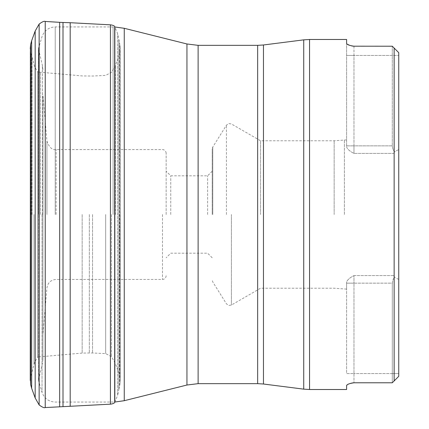 <?xml version="1.0" encoding="UTF-8"?>
<svg xmlns="http://www.w3.org/2000/svg" width="429" height="429" viewBox="0 0 429 429"><rect width="100%" height="100%" fill="white"/><g stroke="black" fill="none" stroke-linecap="round" stroke-linejoin="round"><path stroke-width="0.32" stroke-dasharray="2.15 1.61" d="M37.548 214.5L37.548 357.11L37.548 214.5M39.35 214.5L39.35 356.858L39.35 214.5M82.164 214.5L82.164 353.078L82.164 214.5M114.725 214.5L114.725 402.209L117.637 395.404L117.637 33.596L117.637 395.404L118.844 389.532L118.844 39.468L118.844 389.532L119.552 386.288L119.552 42.712L119.552 386.288L120.034 383.515L120.034 45.485L120.088 383.006L120.088 45.994L120.184 380.888L120.184 48.112L119.552 42.712L117.637 33.596L114.725 26.791L114.725 214.5M114.688 26.743L114.688 402.257M70.184 22.716L70.184 406.284M353.292 382.807L392.294 382.775L392.294 373.562L398.745 373.562L398.745 376.33L398.745 52.67L398.745 149.555L398.745 52.67L394.138 48.069L394.138 380.931L392.294 382.775L398.745 376.33L398.745 279.445L398.745 373.562L392.294 373.562L392.294 382.775L394.138 380.931M398.745 279.445L398.745 149.555L398.745 279.445M347.163 384.834L349.496 383.724M351.673 383.081L352.568 382.899M346.605 389.516L346.605 385.617M347.163 44.166L346.605 43.383L346.605 39.484M353.292 46.193L352.568 46.101M351.673 45.919L349.496 45.276M353.973 46.225L353.973 55.438L398.745 55.438L353.973 55.438L353.973 145.855L392.294 145.855L392.857 149.024L394.476 151.807L398.734 149.549L398.734 279.451L398.734 149.549L394.476 151.807L394.138 153.4L394.476 151.807L392.857 149.024L392.294 145.855L346.605 145.855L346.605 43.383L346.605 146.89L346.605 145.855L353.973 145.855L353.973 46.225L392.294 46.225L394.138 48.069L392.294 46.225L392.294 145.855L392.294 46.225L394.138 48.069M42.9 214.5L42.9 359.304L42.9 214.5M346.605 282.126L346.605 289.114L346.605 282.126C347.377 279.847 349.833 277.676 353.973 275.6C349.833 277.676 347.377 279.847 346.605 282.11M346.605 146.89L346.605 146.874C347.377 149.153 349.833 151.324 353.973 153.4C349.833 151.324 347.377 149.153 346.605 146.89M398.734 279.451L394.476 277.193L398.734 279.451M394.138 153.4L394.138 275.6L394.476 277.193L394.138 275.6L394.138 153.4L353.973 153.4L394.138 153.4M344.396 214.5L344.396 139.886L344.396 214.5M334.159 214.5L334.159 140.782L334.159 214.5M260.569 214.5L260.569 140.782L260.569 214.5M212.21 214.5L212.21 148.997L212.21 214.5M207.604 214.5L207.604 175.81L207.604 214.5M170.763 214.5L170.763 175.81L170.763 214.5M166.157 214.5L166.157 153.244L166.157 214.5M392.294 283.145L392.294 373.562L392.294 283.145L392.857 279.976L394.476 277.193L392.857 279.976L392.294 283.145L353.973 283.145L353.973 382.775L353.973 373.562L346.605 373.562L346.605 283.145L346.605 373.562L353.973 373.562L353.973 283.145L346.605 283.145L392.294 283.145M30.968 214.5L30.968 54.102L30.968 214.5M30.405 214.5L30.405 377.804L30.405 214.5M32.019 214.5L32.019 57.749L32.019 214.5M33.998 214.5L33.998 364.57L33.998 214.5M37.516 214.5L37.516 71.841L37.516 214.5M39.055 214.5L39.055 72.104L39.055 214.5M40.508 214.5L40.508 72.297L40.508 214.5M89.334 214.5L89.334 352.938L89.334 214.5M92.546 214.5L92.546 352.965L92.546 214.5M105.668 214.5L105.668 353.609L105.668 214.5M111.449 214.5L111.449 356.617L111.449 214.5M115.385 214.5L115.385 65.465L115.385 214.5M119.804 214.5L119.804 376.753L119.804 214.5M110.425 24.834L110.425 404.166M63.009 22.485L63.009 406.515M59.652 22.329L59.652 406.671M45.233 21.45L45.233 407.55M39.141 24.067L39.141 404.933M35.173 31.027L35.173 397.973M31.649 388.256L31.649 40.744M30.663 44.343L30.663 384.657M30.352 214.5L30.352 378.33L30.352 214.5M309.55 389.516L309.55 39.484M46.927 214.5L46.927 141.152L46.927 214.5M42.97 214.5L42.97 95.93L42.97 214.5M42.38 214.5L42.38 65.358L42.38 214.5M38.594 214.5L38.594 49.737L38.594 214.5M38.68 214.5L38.68 47.276L38.68 214.5M42.026 214.5L42.026 392.396L42.026 214.5M55.212 214.5L55.212 26.925L55.212 214.5M113.09 214.5L113.09 26.925L113.09 214.5M124.26 400.702L124.26 28.298M186.947 43.973L186.947 385.027M257.652 45.345L257.652 383.655M198.118 383.655L198.118 45.345M303.732 39.854L303.732 389.146M263.47 384.019L263.47 44.981M353.973 275.6L394.138 275.6L353.973 275.6L353.973 283.145L353.973 275.6M231.403 214.5L231.403 305.057L231.403 214.5M212.773 214.5L212.773 147.045L212.773 214.5M226.437 214.5L226.437 125.182L226.437 214.5M56.102 214.5L56.102 149.56L56.102 214.5M162.473 214.5L162.473 279.44L162.473 214.5M392.294 373.562L353.973 373.562L392.294 373.562M353.973 55.438L346.605 55.438L353.973 55.438M353.973 145.855L353.973 153.4L353.973 145.855M39.055 72.104L37.516 71.841C35.006 67.428 33.837 64.956 33.998 64.43L30.405 51.196M39.055 356.896L37.516 357.159C35.006 361.572 33.837 364.044 33.998 364.57L30.405 377.804M39.35 72.142L82.164 75.922L92.546 76.035L105.668 75.391L111.449 72.383L115.385 65.465L118.844 55.824L119.804 52.247L120.184 48.112L120.184 380.888L119.804 376.753L118.844 373.176L115.385 363.535L111.449 356.617L105.668 353.609L92.546 352.965L82.164 353.078L39.35 356.858M30.255 48.59L30.255 380.41M166.157 153.244C165.916 150.987 164.688 149.759 162.473 149.56L56.102 149.56C52.338 150.348 49.276 147.544 46.927 141.152L42.9 94.326M166.157 275.756C165.916 278.013 164.688 279.241 162.473 279.44L56.102 279.44C50.879 279.88 47.817 282.684 46.927 287.848L42.9 334.674M42.9 69.696L42.38 65.358L38.465 48.654L38.465 380.346L42.026 392.396C44.321 398.487 48.713 401.716 55.212 402.075L114.688 402.048M42.9 359.304L42.38 363.642L38.465 380.346L38.465 48.654L42.026 36.604C44.321 30.513 48.713 27.284 55.212 26.925L114.688 26.952M346.605 139.886L334.159 140.782L260.569 140.782L231.403 123.943L228.695 123.552L226.437 125.182L212.773 147.045L212.21 148.997M346.605 289.114L334.159 288.218L260.569 288.218L231.403 305.057L228.695 305.448L226.437 303.818L212.773 281.955L212.21 280.003M212.21 171.209L207.604 175.81L170.763 175.81L166.157 171.209M212.21 257.791L207.604 253.19L170.763 253.19L166.157 257.791"/><path stroke-width="0.64" d="M114.833 402.043L114.833 26.957M114.688 402.257L114.688 26.743C114.532 25.837 113.111 25.198 110.425 24.834L110.425 404.166C113.111 403.802 114.532 403.163 114.688 402.257M31.649 388.256L30.663 384.657L30.663 44.343L31.649 40.744L31.649 388.256L35.173 397.973L39.141 404.933C42.208 407.218 44.235 408.092 45.233 407.55L70.184 406.284L70.184 22.716L110.425 24.834M394.138 48.069L398.745 52.67L394.138 48.069L398.745 52.67L398.745 376.33L394.138 380.931L394.138 48.069L392.294 46.225L353.292 46.193M394.138 380.931L398.745 376.33L392.294 382.775L353.973 382.775C349.329 383.478 346.873 384.427 346.605 385.617L347.163 384.834M349.496 383.724L351.673 383.081M352.568 382.899L353.292 382.807M346.605 385.617L346.605 389.516L309.55 389.516L303.732 389.146L303.732 39.854L309.55 39.484L309.55 389.516M309.55 39.484L346.605 39.484L346.605 43.383C346.879 44.573 349.335 45.522 353.973 46.225M352.568 46.101L351.673 45.919M349.496 45.276L347.163 44.166M63.009 406.515L63.009 22.485L70.184 22.716M59.652 406.671L59.652 22.329L63.009 22.485M45.233 407.55L45.233 21.45L59.652 22.329M39.141 404.933L39.141 24.067C42.208 21.782 44.235 20.908 45.233 21.45M35.173 397.973L35.173 31.027L39.141 24.067M257.652 45.345L263.47 44.981L263.47 384.019L257.652 383.655L257.652 45.345L198.118 45.345L198.118 383.655L186.947 385.027L186.947 43.973L124.26 28.298L124.26 400.702L114.688 402.048M70.184 406.284L110.425 404.166M31.649 40.744L35.173 31.027M30.405 377.804L30.663 384.657M30.405 51.196L30.255 380.41M30.663 44.343L30.255 48.59M186.947 385.027L124.26 400.702M257.652 383.655L198.118 383.655M263.47 384.019L303.732 389.146M263.47 44.981L303.732 39.854M114.688 26.952L124.26 28.298M198.118 45.345L186.947 43.973"/></g></svg>
